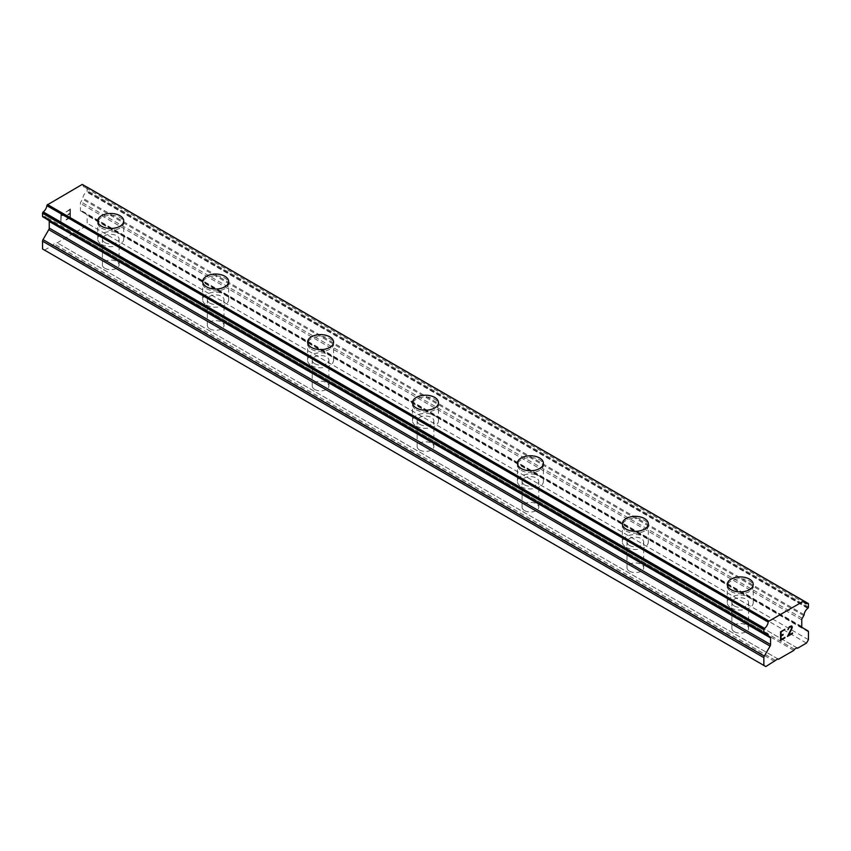 <?xml version="1.0" encoding="UTF-8"?>
<svg xmlns="http://www.w3.org/2000/svg" width="851" height="851" viewBox="0 0 851 851"><rect width="100%" height="100%" fill="white"/><g stroke="black" fill="none" stroke-linecap="round" stroke-linejoin="round"><path stroke-width="0.64" stroke-dasharray="4.25 3.19" d="M104.843 268.288A8.35 4.819 0 0 0 113.938 269.341A8.35 4.819 0 0 0 119.097 264.884A8.35 4.819 0 0 0 116.651 261.48A8.35 4.819 0 0 0 107.556 260.438A8.35 4.819 0 0 0 102.397 264.884A8.35 4.819 0 0 0 104.843 268.288M104.843 242.546A8.35 4.819 0 0 0 113.938 243.588A8.35 4.819 0 0 0 119.097 239.142A8.35 4.819 0 0 0 116.651 235.738A8.35 4.819 0 0 0 107.556 234.685A8.35 4.819 0 0 0 102.397 239.142A8.35 4.819 0 0 0 104.843 242.546M123.725 220.983L123.725 220.973A12.978 7.499 180 0 1 123.725 220.983A12.978 7.499 180 0 1 115.715 227.908A12.978 7.499 180 0 1 101.567 226.281A12.978 7.499 180 0 1 97.759 220.983A12.978 7.499 180 0 1 97.759 220.973L97.759 220.973M209.761 328.869A8.35 4.819 0 0 0 218.856 329.911A8.35 4.819 0 0 0 224.015 325.454A8.35 4.819 0 0 0 221.568 322.05A8.35 4.819 0 0 0 212.473 321.008A8.35 4.819 0 0 0 207.314 325.454A8.35 4.819 0 0 0 209.761 328.869M209.761 303.126A8.35 4.819 0 0 0 218.856 304.169A8.35 4.819 0 0 0 224.015 299.712A8.35 4.819 0 0 0 221.568 296.308A8.35 4.819 0 0 0 212.473 295.265A8.35 4.819 0 0 0 207.314 299.712A8.35 4.819 0 0 0 209.761 303.126M228.642 281.543L228.642 281.553A12.978 7.499 180 0 1 220.632 288.478A12.978 7.499 180 0 1 206.485 286.861A12.978 7.499 180 0 1 202.676 281.553L202.676 281.543M314.679 389.439A8.35 4.819 0 0 0 323.774 390.481A8.35 4.819 0 0 0 328.933 386.035A8.35 4.819 0 0 0 326.486 382.631A8.35 4.819 0 0 0 317.391 381.578A8.35 4.819 0 0 0 312.232 386.035A8.35 4.819 0 0 0 314.679 389.439M314.679 363.696A8.35 4.819 0 0 0 323.774 364.739A8.35 4.819 0 0 0 328.933 360.292A8.35 4.819 0 0 0 326.486 356.877A8.35 4.819 0 0 0 317.391 355.835A8.35 4.819 0 0 0 312.232 360.292A8.35 4.819 0 0 0 314.679 363.696M333.56 342.134L333.56 342.113A12.978 7.499 180 0 1 333.56 342.134A12.978 7.499 180 0 1 325.55 349.059A12.978 7.499 180 0 1 311.402 347.431A12.978 7.499 180 0 1 307.605 342.134A12.978 7.499 180 0 1 307.605 342.123L307.605 342.134M419.596 450.009A8.35 4.819 0 0 0 428.691 451.062A8.35 4.819 0 0 0 433.85 446.605A8.35 4.819 0 0 0 431.404 443.201A8.35 4.819 0 0 0 422.309 442.158A8.35 4.819 0 0 0 417.15 446.605A8.35 4.819 0 0 0 419.596 450.009M419.596 424.266A8.35 4.819 0 0 0 428.691 425.319A8.35 4.819 0 0 0 433.85 420.862A8.35 4.819 0 0 0 431.404 417.458A8.35 4.819 0 0 0 422.309 416.416A8.35 4.819 0 0 0 417.15 420.862A8.35 4.819 0 0 0 419.596 424.266M438.478 402.704L438.478 402.693A12.978 7.499 180 0 1 438.478 402.704A12.978 7.499 180 0 1 430.468 409.629A12.978 7.499 180 0 1 416.32 408.001A12.978 7.499 180 0 1 412.522 402.704A12.978 7.499 180 0 1 412.522 402.693L412.522 402.693M524.514 510.589A8.35 4.819 0 0 0 533.609 511.632A8.35 4.819 0 0 0 538.768 507.185A8.35 4.819 0 0 0 536.321 503.771A8.35 4.819 0 0 0 527.226 502.728A8.35 4.819 0 0 0 522.067 507.185A8.35 4.819 0 0 0 524.514 510.589M524.514 484.847A8.35 4.819 0 0 0 533.609 485.889A8.35 4.819 0 0 0 538.768 481.432A8.35 4.819 0 0 0 536.321 478.028A8.35 4.819 0 0 0 527.226 476.985A8.35 4.819 0 0 0 522.067 481.432A8.35 4.819 0 0 0 524.514 484.847M543.395 463.274L543.395 463.274A12.978 7.499 180 0 1 535.385 470.199A12.978 7.499 180 0 1 521.237 468.582A12.978 7.499 180 0 1 517.44 463.274L517.44 463.263M629.432 571.159A8.35 4.819 0 0 0 638.527 572.202A8.35 4.819 0 0 0 643.686 567.755A8.35 4.819 0 0 0 641.239 564.351A8.35 4.819 0 0 0 632.144 563.298A8.35 4.819 0 0 0 626.985 567.755A8.35 4.819 0 0 0 629.432 571.159M629.432 545.417A8.35 4.819 0 0 0 638.527 546.459A8.35 4.819 0 0 0 643.686 542.013A8.35 4.819 0 0 0 641.239 538.598A8.35 4.819 0 0 0 632.144 537.555A8.35 4.819 0 0 0 626.985 542.013A8.35 4.819 0 0 0 629.432 545.417M648.324 523.854L648.324 523.833A12.978 7.499 180 0 1 648.324 523.854A12.978 7.499 180 0 1 640.303 530.779A12.978 7.499 180 0 1 626.155 529.152A12.978 7.499 180 0 1 622.358 523.854A12.978 7.499 180 0 1 622.358 523.844L622.358 523.833M734.349 631.74A8.35 4.819 0 0 0 743.444 632.782A8.35 4.819 0 0 0 748.603 628.325A8.35 4.819 0 0 0 746.157 624.921A8.35 4.819 0 0 0 737.062 623.879A8.35 4.819 0 0 0 731.903 628.325A8.35 4.819 0 0 0 734.349 631.74M734.349 605.986A8.35 4.819 0 0 0 743.444 607.04A8.35 4.819 0 0 0 748.603 602.582A8.35 4.819 0 0 0 746.157 599.178A8.35 4.819 0 0 0 737.062 598.136A8.35 4.819 0 0 0 731.903 602.582A8.35 4.819 0 0 0 734.349 605.986M753.241 584.424L753.241 584.424A12.978 7.499 180 0 1 745.221 591.349A12.978 7.499 180 0 1 731.073 589.722A12.978 7.499 180 0 1 727.275 584.424L727.275 584.414M731.073 607.88A12.978 7.499 0 0 0 745.221 609.507A12.978 7.499 0 0 0 753.241 602.582A12.978 7.499 0 0 0 749.433 597.285A12.978 7.499 0 0 0 735.285 595.657A12.978 7.499 0 0 0 727.275 602.582A12.978 7.499 0 0 0 731.073 607.88M731.073 591.541A12.978 7.499 0 0 0 745.221 593.168A12.978 7.499 0 0 0 753.241 586.243A12.978 7.499 0 0 0 749.433 580.946A12.978 7.499 0 0 0 735.285 579.318A12.978 7.499 0 0 0 727.275 586.243A12.978 7.499 0 0 0 731.073 591.541M626.155 547.31A12.978 7.499 0 0 0 640.303 548.938A12.978 7.499 0 0 0 648.324 542.013A12.978 7.499 0 0 0 644.515 536.704A12.978 7.499 0 0 0 630.368 535.088A12.978 7.499 0 0 0 622.358 542.013A12.978 7.499 0 0 0 626.155 547.31M626.155 530.971A12.978 7.499 0 0 0 640.303 532.598A12.978 7.499 0 0 0 648.324 525.673A12.978 7.499 0 0 0 644.515 520.365A12.978 7.499 0 0 0 630.368 518.748A12.978 7.499 0 0 0 622.358 525.673A12.978 7.499 0 0 0 626.155 530.971M521.237 486.74A12.978 7.499 0 0 0 535.385 488.357A12.978 7.499 0 0 0 543.395 481.432A12.978 7.499 0 0 0 539.598 476.135A12.978 7.499 0 0 0 525.45 474.507A12.978 7.499 0 0 0 517.44 481.432A12.978 7.499 0 0 0 521.237 486.74M521.237 470.401A12.978 7.499 0 0 0 535.385 472.018A12.978 7.499 0 0 0 543.395 465.093A12.978 7.499 0 0 0 539.598 459.795A12.978 7.499 0 0 0 525.45 458.168A12.978 7.499 0 0 0 517.44 465.093A12.978 7.499 0 0 0 521.237 470.401M416.32 426.16A12.978 7.499 0 0 0 430.468 427.787A12.978 7.499 0 0 0 438.478 420.862A12.978 7.499 0 0 0 434.68 415.565A12.978 7.499 0 0 0 420.532 413.937A12.978 7.499 0 0 0 412.522 420.862A12.978 7.499 0 0 0 416.32 426.16M416.32 409.82A12.978 7.499 0 0 0 430.468 411.448A12.978 7.499 0 0 0 438.478 404.523A12.978 7.499 0 0 0 434.68 399.225A12.978 7.499 0 0 0 420.532 397.598A12.978 7.499 0 0 0 412.522 404.523A12.978 7.499 0 0 0 416.32 409.82M311.402 365.59A12.978 7.499 0 0 0 325.55 367.217A12.978 7.499 0 0 0 333.56 360.292A12.978 7.499 0 0 0 329.762 354.984A12.978 7.499 0 0 0 315.615 353.367A12.978 7.499 0 0 0 307.605 360.292A12.978 7.499 0 0 0 311.402 365.59M311.402 349.25A12.978 7.499 0 0 0 325.55 350.878A12.978 7.499 0 0 0 333.56 343.953A12.978 7.499 0 0 0 329.762 338.645A12.978 7.499 0 0 0 315.615 337.028A12.978 7.499 0 0 0 307.605 343.953A12.978 7.499 0 0 0 311.402 349.25M206.485 305.02A12.978 7.499 0 0 0 220.632 306.637A12.978 7.499 0 0 0 228.642 299.712A12.978 7.499 0 0 0 224.845 294.414A12.978 7.499 0 0 0 210.697 292.787A12.978 7.499 0 0 0 202.676 299.712A12.978 7.499 0 0 0 206.485 305.02M206.485 288.67A12.978 7.499 0 0 0 220.632 290.297A12.978 7.499 0 0 0 228.642 283.372A12.978 7.499 0 0 0 224.845 278.075A12.978 7.499 0 0 0 210.697 276.447A12.978 7.499 0 0 0 202.676 283.372A12.978 7.499 0 0 0 206.485 288.67M101.567 244.439A12.978 7.499 0 0 0 115.715 246.067A12.978 7.499 0 0 0 123.725 239.142A12.978 7.499 0 0 0 119.927 233.844A12.978 7.499 0 0 0 105.779 232.217A12.978 7.499 0 0 0 97.759 239.142A12.978 7.499 0 0 0 101.567 244.439M101.567 228.1A12.978 7.499 0 0 0 115.715 229.727A12.978 7.499 0 0 0 123.725 222.802A12.978 7.499 0 0 0 119.927 217.505A12.978 7.499 0 0 0 105.779 215.877A12.978 7.499 0 0 0 97.759 222.802A12.978 7.499 0 0 0 101.567 228.1M783.143 634.335L781.058 635.527M784.888 637.346L781.058 639.537M784.899 629.304L780.558 631.793L780.569 640.409M787.877 629.761L789.334 626.751M791.845 626.113L789.324 626.74M792.547 632.921L788.473 635.261M791.366 626.506L791.356 628.815L787.441 636.431M69.931 209.771L69.931 213.218L69.942 209.782L66.112 211.995L69.931 209.771M69.931 213.218L67.857 214.431L69.942 213.229M67.846 214.995L69.931 213.792L67.857 215.005M69.931 213.792L69.931 217.228L69.942 213.792M69.931 217.228L66.101 219.441L69.942 217.239M66.101 220.015L70.431 217.516L70.431 208.91L66.101 211.984L70.442 208.921L70.442 217.526L66.112 220.026M60.9 214.42L60.793 223.09L61.293 215.314L62.687 215.633L62.687 215.037L62.697 215.643L61.304 215.314L60.804 223.1L60.804 214.495L62.697 215.037L60.91 214.431M44.518 250.12L53.368 245.014L54.028 243.875L56.517 242.439L57.177 242.812L72.516 233.951L75.665 231.376L76.324 231.759L85.174 226.653L87.142 223.239L87.142 215.452A2.223 1.287 120 0 0 86.674 214.431L80.909 211.101A2.223 1.287 -60 0 1 80.451 210.08L80.451 203.421A2.223 1.287 -60 0 1 80.909 201.868L82.483 199.145A1.117 0.638 120 0 0 82.813 198.187A6.117 3.532 -60 0 1 86.451 191.89A1.117 0.638 120 0 0 87.142 190.571L87.142 187.518A1.117 0.638 120 0 0 86.908 187.018L86.876 186.997M47.209 219.515L48.773 220.42A2.223 1.287 -60 0 1 48.901 220.505M42.784 216.824L42.795 216.835A1.117 0.638 120 0 0 43.241 216.845A6.117 3.532 -60 0 1 45.656 216.856A6.117 3.532 -60 0 1 46.879 218.941A1.117 0.638 120 0 0 46.911 219.218M803.791 601.029L82.228 184.433M86.621 186.943A1.117 0.638 120 0 0 86.44 186.986A6.117 3.532 -60 0 1 84.036 186.975A6.117 3.532 -60 0 1 82.813 184.901A1.117 0.638 120 0 0 82.728 184.72M808.216 607.795L86.908 191.347L808.205 607.827M794.483 649.26L73.175 232.823M793.823 650.398L72.516 233.951M796.972 647.824L75.665 231.376M797.632 648.207L76.324 231.759M806.482 643.09L85.174 226.653M808.45 639.686L87.142 223.239M807.993 630.878L86.674 214.431M802.227 627.549L80.909 211.101L802.227 627.549M803.791 615.592L82.483 199.145M804.121 614.635L82.813 198.187M808.216 603.455L86.908 187.018M86.44 186.986L804.131 601.349L82.813 184.901M43.241 216.845L764.549 633.282L46.879 218.941M768.517 635.952L48.773 220.42L768.325 635.846M774.676 661.45L53.368 245.014M775.335 660.323L54.028 243.875M777.825 658.876L56.517 242.439M778.484 659.259L57.177 242.812M808.45 631.899L87.142 215.452M801.759 626.527L80.451 210.08M801.759 619.858L80.451 203.421M802.227 618.305L80.909 201.868M807.759 608.337L86.451 191.89M808.45 607.018L87.142 190.571M808.45 603.965L87.142 187.518M119.097 264.884L119.097 239.142M224.015 325.454L224.015 299.712M328.933 386.035L328.933 360.292M433.85 446.605L433.85 420.862M538.768 507.185L538.768 481.432M643.686 567.755L643.686 542.013M748.603 628.325L748.603 602.582M753.241 602.582L753.241 586.243M648.324 542.013L648.324 525.673M543.395 481.432L543.395 465.093M438.478 420.862L438.478 404.523M333.56 360.292L333.56 343.953M228.642 299.712L228.642 283.372M123.725 239.142L123.725 222.802M97.759 239.142L97.759 222.802M202.676 299.712L202.676 283.372M307.605 360.292L307.605 343.953M412.522 420.862L412.522 404.523M517.44 481.432L517.44 465.093M622.358 542.013L622.358 525.673M727.275 602.582L727.275 586.243M731.903 628.325L731.903 602.582M626.985 567.755L626.985 542.013M522.067 507.185L522.067 481.432M417.15 446.605L417.15 420.862M312.232 386.035L312.232 360.292M207.314 325.454L207.314 299.712M102.397 264.884L102.397 239.142M805.344 603.412L84.036 186.975M766.964 633.293L45.656 216.856"/><path stroke-width="1.28" d="M97.759 220.973A12.978 7.499 180 0 1 105.779 214.048A12.978 7.499 180 0 1 119.927 215.665A12.978 7.499 180 0 1 123.725 220.973A12.978 7.499 180 0 1 115.715 227.898A12.978 7.499 180 0 1 101.567 226.27A12.978 7.499 180 0 1 97.759 220.973A12.978 7.499 180 0 1 105.779 214.058A12.978 7.499 180 0 1 119.927 215.686A12.978 7.499 180 0 1 123.725 220.973M202.676 281.553A12.978 7.499 180 0 1 210.697 274.628A12.978 7.499 180 0 1 224.845 276.256A12.978 7.499 180 0 1 228.642 281.553M224.845 276.245A12.978 7.499 180 0 1 228.642 281.543A12.978 7.499 180 0 1 220.632 288.468A12.978 7.499 180 0 1 206.485 286.84A12.978 7.499 180 0 1 202.676 281.543A12.978 7.499 180 0 1 210.697 274.618A12.978 7.499 180 0 1 224.845 276.245M307.605 342.113A12.978 7.499 180 0 1 315.615 335.188A12.978 7.499 180 0 1 329.762 336.815A12.978 7.499 180 0 1 333.56 342.123A12.978 7.499 180 0 1 325.55 349.038A12.978 7.499 180 0 1 311.402 347.421A12.978 7.499 180 0 1 307.605 342.113A12.978 7.499 180 0 1 315.615 335.209A12.978 7.499 180 0 1 329.762 336.836A12.978 7.499 180 0 1 333.56 342.113M434.68 397.406A12.978 7.499 180 0 1 438.478 402.693A12.978 7.499 180 0 1 430.468 409.618A12.978 7.499 180 0 1 416.32 407.991A12.978 7.499 180 0 1 412.522 402.693A12.978 7.499 180 0 1 420.543 395.779A12.978 7.499 180 0 1 434.68 397.406M412.522 402.693A12.978 7.499 180 0 1 420.532 395.768A12.978 7.499 180 0 1 434.68 397.385A12.978 7.499 180 0 1 438.478 402.693M539.598 457.976A12.978 7.499 180 0 1 543.395 463.274A12.978 7.499 180 0 1 535.385 470.188A12.978 7.499 180 0 1 521.237 468.561A12.978 7.499 180 0 1 517.44 463.263A12.978 7.499 180 0 1 525.461 456.349A12.978 7.499 180 0 1 539.598 457.976M517.44 463.263A12.978 7.499 180 0 1 525.45 456.338A12.978 7.499 180 0 1 539.598 457.966A12.978 7.499 180 0 1 543.395 463.263M644.515 518.557A12.978 7.499 180 0 1 648.324 523.844A12.978 7.499 180 0 1 640.303 530.758A12.978 7.499 180 0 1 626.155 529.141A12.978 7.499 180 0 1 622.358 523.833A12.978 7.499 180 0 1 630.378 516.929A12.978 7.499 180 0 1 644.515 518.557M622.358 523.833A12.978 7.499 180 0 1 630.368 516.908A12.978 7.499 180 0 1 644.515 518.536A12.978 7.499 180 0 1 648.324 523.833M727.275 584.414A12.978 7.499 180 0 1 735.285 577.489A12.978 7.499 180 0 1 749.433 579.116A12.978 7.499 180 0 1 753.241 584.424A12.978 7.499 180 0 1 745.221 591.339A12.978 7.499 180 0 1 731.073 589.711A12.978 7.499 180 0 1 727.275 584.414A12.978 7.499 180 0 1 735.296 577.499A12.978 7.499 180 0 1 749.433 579.127A12.978 7.499 180 0 1 753.241 584.414M781.069 632.091L781.069 635.537L781.058 632.08L784.888 629.314L781.069 632.091M781.069 635.537L783.143 634.335M783.154 634.899L781.069 636.101L783.143 634.899M781.069 636.101L781.069 639.548L781.058 636.101M781.069 639.548L784.888 637.346M780.569 640.399L784.888 637.91L780.569 640.409L780.569 631.804L784.899 629.304M787.877 629.751L789.334 626.751L791.483 625.921L792.217 626.762L791.845 626.113M792.217 626.762L792.217 627.612L792.207 626.751M792.217 627.612L791.856 628.644L792.207 627.602M791.856 628.644L790.802 630.868L791.845 628.634M790.802 630.868L788.483 635.272L790.792 630.857M788.483 635.272L792.547 632.921M788.388 629.006L788.707 628.049L788.388 629.006M788.717 628.059L789.356 627.293L788.717 628.059M789.366 627.293L791.366 626.506L789.366 627.293M791.377 626.517L791.366 628.825L787.43 636.452L792.547 633.484M792.558 633.495L787.43 636.452M764.549 633.282A6.117 3.532 -60 0 1 766.964 633.293A6.117 3.532 -60 0 1 768.187 635.389L764.549 633.282A1.117 0.638 -60 0 1 764.113 633.282L764.092 633.272A1.117 0.638 -60 0 1 763.858 632.761L763.858 629.708A1.117 0.638 -60 0 1 764.092 628.932L764.124 628.878A1.117 0.638 -60 0 1 764.56 628.368A6.117 3.532 -60 0 0 768.187 622.092A1.117 0.638 -60 0 1 768.517 621.4L803.791 601.029A1.117 0.638 -60 0 1 804.131 601.349A6.117 3.532 -60 0 0 805.344 603.412A6.117 3.532 -60 0 0 807.748 603.433A1.117 0.638 -60 0 1 808.184 603.433L808.216 603.455A1.117 0.638 -60 0 1 808.45 603.965L808.45 607.018A1.117 0.638 -60 0 1 808.216 607.795L808.205 607.827A1.117 0.638 -60 0 1 807.759 608.337A6.117 3.532 -60 0 0 804.121 614.635A1.117 0.638 -60 0 1 803.791 615.592L802.227 618.305A2.223 1.287 -60 0 0 801.759 619.858L801.759 626.527A2.223 1.287 -60 0 0 802.227 627.549L807.993 630.878A2.223 1.287 -60 0 1 808.45 631.899L808.45 639.686L806.482 643.09L797.632 648.207L796.972 647.824L794.483 649.26L793.823 650.398L778.484 659.259L777.825 658.876L765.826 666.567L763.858 665.429L763.858 657.642A2.223 1.287 -60 0 1 764.326 656.089L770.091 646.1L48.773 229.653L43.007 239.642A2.223 1.287 120 0 0 42.55 241.195L42.55 248.981L765.826 666.567M770.091 646.1A2.223 1.287 -60 0 0 770.549 644.547L770.549 637.878A2.223 1.287 -60 0 0 770.091 636.867L768.517 635.952A1.117 0.638 -60 0 1 768.187 635.389M48.901 220.505A2.223 1.287 -60 0 1 49.241 221.441L49.241 228.1A2.223 1.287 -60 0 1 48.773 229.653M46.911 219.218A1.117 0.638 120 0 0 47.209 219.515L768.325 635.846M42.795 216.835L764.113 633.282L42.795 216.835M803.535 600.88L82.228 184.433L47.209 204.953A1.117 0.638 120 0 0 46.869 205.655A6.117 3.532 -60 0 1 43.252 211.92A1.117 0.638 120 0 0 42.816 212.431L42.784 212.495A1.117 0.638 120 0 0 42.55 213.271L42.55 216.324A1.117 0.638 120 0 0 42.784 216.824L764.092 633.272M86.876 186.997L808.184 603.433L86.876 186.997A1.117 0.638 120 0 0 86.621 186.943M768.772 620.943L47.465 204.506M768.517 621.4L47.209 204.953M768.187 622.092L46.869 205.655M770.091 636.867L768.517 635.952L770.091 636.867M763.858 665.429L42.55 248.981M807.748 603.433L804.131 601.349M764.56 628.368L43.252 211.92M764.124 628.878L42.816 212.431M764.092 628.932L42.784 212.495M763.858 629.708L42.55 213.271M763.858 632.761L42.55 216.324M770.549 637.878L49.241 221.441M770.549 644.547L49.241 228.1M764.326 656.089L43.007 239.642M763.858 657.642L42.55 241.195M803.929 601.072L82.621 184.635M768.41 635.91L47.103 219.473"/></g></svg>
